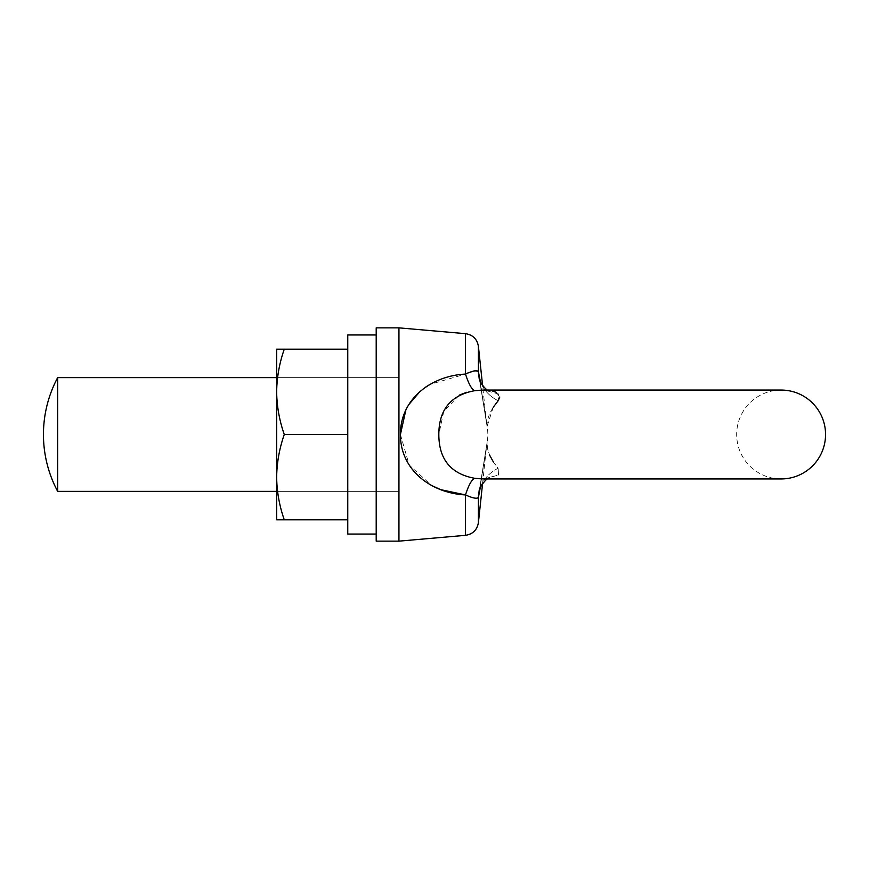 <?xml version="1.0" encoding="UTF-8"?>
<svg xmlns="http://www.w3.org/2000/svg" width="869" height="869" viewBox="0 0 869 869"><rect width="100%" height="100%" fill="white"/><g stroke="black" fill="none" stroke-linecap="round" stroke-linejoin="round"><path stroke-width="0.65" stroke-dasharray="4.34 3.26" d="M398.947 434.5L398.947 541.148L398.947 434.5M400.424 434.5L409.169 465.013L431.687 485.554M439.671 489.182L441.289 489.779M459.288 395.123L443.755 411.385L438.823 434.5C438.867 459.321 450.848 473.931 474.767 478.319A42.657 9.287 -81.2 0 0 465.502 494.917C472.779 498.219 477.081 499.045 478.406 497.383L486.618 445.83L478.406 497.383A42.657 36.704 11.6 0 1 479.036 492.039L487.085 442.56L487.455 448.132L489.605 455.15M465.502 333.674L465.502 374.083L430.003 384.37M425.256 387.346L420.281 391.169M408.788 404.606L405.834 410.092M466.751 392.245L474.767 390.681A42.657 9.287 81.2 0 1 465.502 374.083M482.577 483.577L486.618 445.819L480.144 488.226M474.126 370.889L478.406 371.617L486.618 423.17L478.406 371.617A42.657 36.704 168.4 0 0 479.036 376.961A42.657 36.704 -11.6 0 0 498.187 400.761L498.491 393.961L483.859 390.062L781.112 390.062A44.438 44.438 0 0 0 736.673 434.5A44.438 44.438 0 0 0 781.112 478.938L483.859 478.938L488.324 478.504L483.859 478.938L498.448 475.082L498.187 468.239L498.491 475.039L483.859 478.938L481.491 478.884M493.353 461.917L498.187 468.239A42.657 36.704 11.6 0 0 479.036 492.039A42.657 36.704 -168.4 0 1 498.187 468.239C490.377 458.875 486.683 450.327 487.085 442.56L479.036 492.039L481.187 485.89L486.629 479.438M493.179 407.333L487.085 426.44A44.438 44.438 0 0 1 487.085 442.56M487.085 426.44C486.683 418.652 490.388 410.092 498.187 400.761A42.657 36.704 168.4 0 1 479.036 376.961L487.085 426.44M481.491 390.116L491.963 390.833M496.101 392.245L499.805 396.992M57.669 377.624L57.669 491.376M480.144 380.785L486.759 424.398L479.036 376.961L483.131 386.173M347.763 519.825L347.763 349.175L284.282 349.175C279.394 363.112 276.853 377.331 276.657 391.843L276.657 477.157C276.863 491.702 279.405 505.921 284.282 519.825L276.657 519.825L276.657 477.157C276.853 462.645 279.394 448.426 284.282 434.5L347.763 434.5L347.763 519.825L284.282 519.825M347.763 349.175L347.763 534.044M284.282 349.175L276.657 349.175L276.657 391.843C276.863 406.388 279.405 420.607 284.282 434.5M276.657 434.5L276.657 491.376L276.657 434.5M376.201 327.852L376.201 541.148M347.763 334.956L347.763 434.5M465.502 494.917L465.502 535.326M478.406 522.671L478.406 497.383M478.406 371.617L478.406 346.329M486.401 389.399L488.324 390.496L483.859 390.062L487.422 390.062M485.271 388.486L484.131 387.357M276.657 491.376L398.947 491.376L276.657 491.376M276.657 377.624L398.947 377.624L276.657 377.624M486.618 445.775L479.036 492.039M486.618 423.181L482.577 385.423"/><path stroke-width="1.3" d="M441.289 489.779L465.502 494.917C432.371 493.331 400.348 471.02 400.424 434.5C400.272 398.067 432.404 375.647 465.502 374.083C472.779 370.781 477.081 369.955 478.406 371.617A42.657 36.704 -11.6 0 0 479.036 376.961L479.036 376.961C478.895 382.751 487.324 390.974 488.324 390.496M483.935 390.062L474.767 390.681A42.657 9.287 81.2 0 1 465.502 374.083L465.502 333.674L398.947 327.852L376.201 327.852L376.201 541.148L398.947 541.148L398.947 327.852L398.947 541.148L465.502 535.326L465.502 494.917C472.79 498.219 477.081 499.045 478.406 497.383L478.406 522.671C477.114 529.96 472.812 534.174 465.502 535.326M431.687 485.554L439.671 489.182M481.491 390.116L474.767 390.681C450.848 395.069 438.867 409.679 438.823 434.5C438.888 459.332 450.87 473.942 474.767 478.319A42.657 9.287 -81.2 0 0 465.502 494.917M430.003 384.37L425.256 387.346M420.281 391.169L408.788 404.606M405.834 410.092L400.424 434.5M459.288 395.123L466.751 392.245M480.144 488.226L478.406 497.383A42.657 36.704 -168.4 0 1 479.036 492.039L479.036 492.039C478.895 486.227 487.466 477.885 488.324 478.504M481.491 478.884L474.767 478.319L483.859 478.938L781.112 478.938A44.438 44.438 0 0 0 825.55 434.5A44.438 44.438 0 0 0 781.112 390.062L483.859 390.062M474.126 370.889L467.142 373.246M491.963 390.833L496.101 392.245M499.805 396.992L498.187 400.761M489.605 455.15L493.353 461.917M497.872 401.13L493.179 407.333M57.669 377.624A120.867 120.867 0 0 0 57.669 491.376L57.669 377.624L276.657 377.624M482.577 385.423L478.406 346.329L478.406 371.617L480.144 380.785M347.763 519.825L284.282 519.825C279.394 505.888 276.853 491.669 276.657 477.157L276.657 349.175L347.763 349.175M376.201 534.044L347.763 534.044L347.763 434.5L284.282 434.5C279.405 448.393 276.863 462.612 276.657 477.157L276.657 519.825L284.282 519.825M284.282 434.5C279.394 420.574 276.853 406.355 276.657 391.843C276.863 377.298 279.405 363.079 284.282 349.175M347.763 434.5L347.763 334.956L376.201 334.956M482.577 483.577L478.406 522.671M486.401 389.399L485.271 388.486M484.131 387.357L483.131 386.173M57.669 491.376L276.657 491.376M478.406 346.329C477.114 339.04 472.812 334.826 465.502 333.674"/></g></svg>
